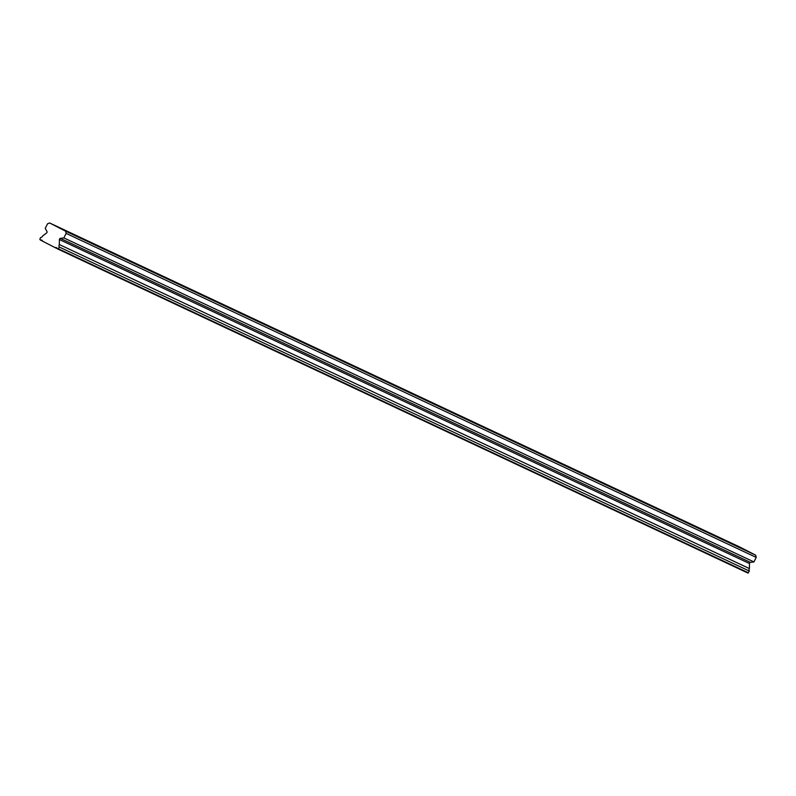 <?xml version="1.0" encoding="UTF-8"?>
<svg xmlns="http://www.w3.org/2000/svg" width="796" height="796" viewBox="0 0 796 796"><rect width="100%" height="100%" fill="white"/><g stroke="black" fill="none" stroke-linecap="round" stroke-linejoin="round"><path stroke-width="1.19" d="M737.335 546.345L731.126 543.2L737.335 546.345M73.6 234.701L67.391 231.556L73.6 234.701M105.201 249.546L98.993 246.392L105.201 249.546M136.812 264.381L130.604 261.237L136.812 264.381M168.414 279.227L162.205 276.073L168.414 279.227M200.025 294.062L193.816 290.918L200.025 294.062M231.626 308.908L225.417 305.754L231.626 308.908M263.237 323.743L257.028 320.599L263.237 323.743M294.838 338.579L288.63 335.434L294.838 338.579M326.45 353.424L320.241 350.28L326.45 353.424M358.051 368.259L351.842 365.115L358.051 368.259M389.662 383.105L383.453 379.961L389.662 383.105M421.263 397.94L415.054 394.796L421.263 397.94M452.874 412.786L446.665 409.642L452.874 412.786M484.485 427.621L478.267 424.477L484.485 427.621M516.087 442.467L509.878 439.322L516.087 442.467M547.698 457.302L541.479 454.158L547.698 457.302M579.299 472.147L573.09 469.003L579.299 472.147M610.91 486.983L604.691 483.839L610.91 486.983M642.511 501.828L636.303 498.684L642.511 501.828M674.122 516.664L667.904 513.519L674.122 516.664M705.724 531.509L699.515 528.365L705.724 531.509M49.591 222.95L47.521 223.825L45.253 228.352L46.954 231.487A1.085 0.905 115.2 0 1 46.596 232.959L42.636 235.984A2.229 1.871 115.2 0 1 40.686 237.477L39.8 239.248L40.407 240.074A2.229 1.871 115.2 0 1 42.646 241.228L55.143 247.646A2.229 1.871 115.2 0 1 57.382 248.8L58.407 248.8L59.292 247.039L749.364 571.05A2.229 1.871 115.2 0 1 749.404 568.563L749.474 563.548A1.085 0.905 -64.8 0 1 750.429 562.384L753.931 561.926L756.2 557.399L755.683 555.19L65.61 231.178L49.591 222.95L739.663 546.961L755.683 555.19M59.292 247.039A2.229 1.871 115.2 0 1 59.332 244.551L59.402 239.536A1.085 0.905 115.2 0 1 60.357 238.372L63.859 237.914L66.128 233.387L65.61 231.178M749.364 571.05L747.922 573.05L57.849 249.039M756.2 557.399L66.128 233.387M748.479 572.812L58.407 248.8M57.352 248.68L55.143 247.646M42.616 241.108L40.407 240.074M753.931 561.926L63.859 237.914M749.404 568.563L59.332 244.551M59.402 239.536L749.474 563.548M750.429 562.384L60.357 238.372"/></g></svg>
